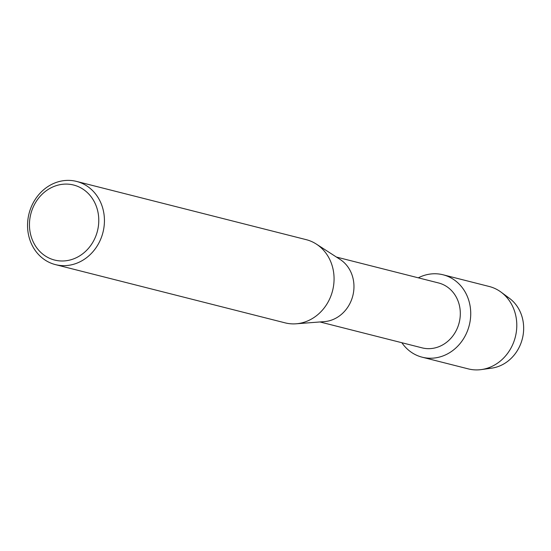 <?xml version="1.0" encoding="UTF-8"?>
<svg xmlns="http://www.w3.org/2000/svg" width="551" height="551" viewBox="0 0 551 551"><rect width="100%" height="100%" fill="white"/><g stroke="black" fill="none" stroke-linecap="round" stroke-linejoin="round"><path stroke-width="0.83" d="M505.102 295.625A38.315 34.045 104.2 0 1 523.45 332.467A38.315 34.045 104.2 0 1 497.98 366.615A38.315 34.045 104.2 0 1 486.636 368.433M336.434 257.062L438.555 282.959A33.473 29.747 104.2 0 1 460.312 313.925A33.473 29.747 104.2 0 1 437.873 347.075A33.473 29.747 104.2 0 1 422.1 347.86L319.973 321.963M423.065 275.775A42.51 37.778 104.2 0 1 469.5 303.084A42.51 37.778 104.2 0 1 442.226 356.215A42.51 37.778 104.2 0 1 401.851 342.722A42.51 37.778 104.2 0 0 422.197 357.2A42.51 37.778 104.2 0 0 442.226 356.215A42.51 37.778 104.2 0 0 470.726 314.118A42.51 37.778 104.2 0 0 443.094 274.791A42.51 37.778 104.2 0 0 423.065 275.775A42.51 37.778 104.2 0 0 418.312 277.821A42.51 37.778 104.2 0 1 423.065 275.775M76.541 181.417L306.177 239.651A42.916 38.136 104.2 0 1 316.343 244.086L340.132 259.452A33.473 29.747 104.2 0 1 353.597 291.789A33.473 29.747 104.2 0 1 331.523 320.11A33.473 29.747 104.2 0 1 324.367 321.619L296.128 323.795A42.916 38.136 104.2 0 1 285.081 322.852L55.444 264.618A42.916 38.136 104.2 0 1 27.55 224.918A42.916 38.136 104.2 0 1 56.319 182.415A42.916 38.136 104.2 0 1 76.541 181.417A42.916 38.136 104.2 0 1 104.435 221.123A42.916 38.136 104.2 0 1 75.666 263.619A42.916 38.136 104.2 0 1 55.444 264.618M316.343 244.086A42.916 38.136 104.2 0 1 333.596 285.549A42.916 38.136 104.2 0 1 305.302 321.853A42.916 38.136 104.2 0 1 296.128 323.795M55.396 185.928A38.701 34.389 104.2 0 1 97.665 210.785A38.701 34.389 104.2 0 1 72.835 259.156A38.701 34.389 104.2 0 1 30.567 234.299A38.701 34.389 104.2 0 1 55.396 185.928M443.094 274.791L489.164 286.472A42.51 37.778 104.2 0 1 500.997 292.085L509.427 298.298A38.315 34.045 104.2 0 1 523.078 335.27A38.315 34.045 104.2 0 1 497.98 366.615A38.315 34.045 104.2 0 1 491.712 368.144L481.34 369.583A42.51 37.778 104.2 0 1 468.267 368.881L422.197 357.2M500.997 292.085A42.51 37.778 104.2 0 1 516.142 333.114A42.51 37.778 104.2 0 1 488.296 367.896A42.51 37.778 104.2 0 1 481.34 369.583"/></g></svg>
